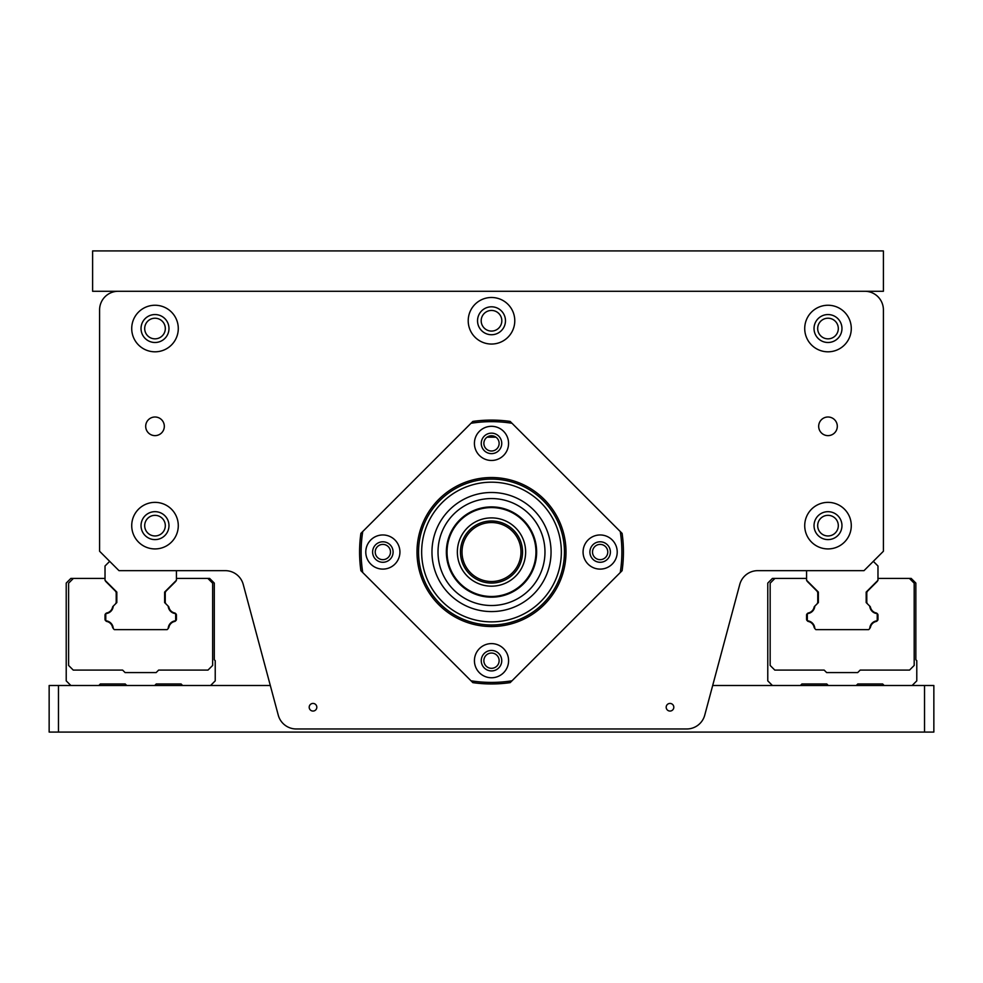 <?xml version="1.0" encoding="UTF-8"?>
<svg xmlns="http://www.w3.org/2000/svg" width="983" height="983" viewBox="0 0 983 983"><rect width="100%" height="100%" fill="white"/><g stroke="black" fill="none" stroke-linecap="round" stroke-linejoin="round"><path stroke-width="1.47" d="M491.5 522.538A29.49 29.49 0 0 1 517.033 566.773A29.49 29.49 0 0 1 465.967 566.773A29.49 29.49 0 0 1 491.5 522.538M491.5 520.99A31.038 31.038 0 0 0 464.615 567.547A31.038 31.038 0 0 0 518.385 567.547A31.038 31.038 0 0 0 491.5 520.99M447.044 552.028A44.456 44.456 0 0 0 513.728 590.525A44.456 44.456 0 0 0 513.728 513.531A44.456 44.456 0 0 0 447.044 552.028M431.967 552.028A59.533 59.533 0 0 0 521.273 603.599A59.533 59.533 0 0 0 521.273 500.47A59.533 59.533 0 0 0 431.967 552.028M418.549 552.028A72.951 72.951 0 0 0 527.969 615.211A72.951 72.951 0 0 0 527.969 488.858A72.951 72.951 0 0 0 418.549 552.028M438.013 552.028A53.487 53.487 0 0 0 518.238 598.352A53.487 53.487 0 0 0 518.238 505.717A53.487 53.487 0 0 0 438.013 552.028M446.356 552.028A45.144 45.144 0 0 0 514.072 591.127A45.144 45.144 0 0 0 514.072 512.942A45.144 45.144 0 0 0 446.356 552.028M487.064 437.177L495.936 437.177M757.746 570.656A18.628 18.628 0 0 0 739.757 584.467L704.737 715.169A18.628 18.628 0 0 1 686.748 728.968L296.252 728.968A18.628 18.628 0 0 1 278.263 715.169L243.243 584.467A18.628 18.628 0 0 0 225.254 570.656L118.992 570.656L99.59 551.254L99.59 309.903A18.628 18.628 0 0 1 118.218 291.275L864.782 291.275A18.628 18.628 0 0 1 883.41 309.903L883.41 551.254L864.008 570.656L757.746 570.656A18.628 18.628 0 0 0 739.757 584.467L712.675 685.507L924.536 685.507L924.536 732.077L933.85 732.077L933.85 685.507L924.536 685.507M501.821 320.765A10.322 10.322 0 0 1 486.339 329.698A10.322 10.322 0 0 1 486.339 311.832A10.322 10.322 0 0 1 501.821 320.765M145.693 426.315A9.314 9.314 0 0 1 155.007 417.001A9.314 9.314 0 0 1 164.321 426.315A9.314 9.314 0 0 1 155.007 435.629A9.314 9.314 0 0 1 145.693 426.315M818.679 426.315A9.314 9.314 0 0 1 827.993 417.001A9.314 9.314 0 0 1 837.307 426.315A9.314 9.314 0 0 1 827.993 435.629A9.314 9.314 0 0 1 818.679 426.315M165.316 525.647A10.322 10.322 0 0 1 149.846 534.58A10.322 10.322 0 0 1 149.846 516.714A10.322 10.322 0 0 1 165.316 525.647M165.316 328.531A10.322 10.322 0 0 1 149.846 337.464A10.322 10.322 0 0 1 149.846 319.598A10.322 10.322 0 0 1 165.316 328.531M838.315 328.531A10.322 10.322 0 0 1 822.832 337.464A10.322 10.322 0 0 1 822.832 319.598A10.322 10.322 0 0 1 838.315 328.531M838.315 525.647A10.322 10.322 0 0 1 822.832 534.58A10.322 10.322 0 0 1 822.832 516.714A10.322 10.322 0 0 1 838.315 525.647M118.218 291.275L92.611 291.275L92.611 250.923L883.41 250.923L883.41 291.275L864.782 291.275M176.424 570.656L176.424 580.277L164.628 592.073L164.628 602.567L168.204 606.155A8.073 8.073 0 0 0 175.674 613.613L175.674 620.789A8.073 8.073 0 0 0 168.204 628.567L167.135 629.636L114.311 629.636L113.242 628.567A8.073 8.073 0 0 0 105.771 620.789L105.771 613.613A8.073 8.073 0 0 0 113.242 606.155L116.817 602.567L116.817 592.073L105.021 580.277L105.021 565.999L109.678 561.342M168.228 628.235L168.474 627.99A1.548 1.548 0 0 0 168.892 627.228A7.545 7.545 0 0 1 174.642 621.465A1.548 1.548 0 0 0 175.416 621.047L175.969 620.494A1.548 1.548 0 0 0 176.424 619.401L176.424 615.014A1.548 1.548 0 0 0 175.969 613.908L175.453 613.404A1.548 1.548 0 0 0 174.679 612.974A7.545 7.545 0 0 1 168.879 607.175A1.548 1.548 0 0 0 168.462 606.4L166.152 604.103A3.109 3.109 0 0 1 165.242 601.903L165.242 593.179A3.109 3.109 0 0 1 166.152 590.98L175.515 581.629A3.109 3.109 0 0 0 176.252 580.449A3.109 3.109 0 0 1 175.515 581.629M168.204 606.155L166.152 604.103M873.322 561.342L877.979 565.999L877.979 580.277L866.183 592.073L866.183 602.567L869.758 606.155A8.073 8.073 0 0 0 877.229 613.613L877.229 620.789A8.073 8.073 0 0 0 869.758 628.567L868.689 629.636L815.865 629.636L814.796 628.567A8.073 8.073 0 0 0 807.326 620.789L807.326 613.613A8.073 8.073 0 0 0 814.796 606.155L818.372 602.567L818.372 592.073L806.576 580.277L806.576 570.656M870.016 606.4A1.548 1.548 0 0 1 870.434 607.175A1.548 1.548 0 0 0 870.016 606.4L867.706 604.103A3.109 3.109 0 0 1 866.797 601.903L866.797 593.179A3.109 3.109 0 0 1 867.706 590.98L877.069 581.629A3.109 3.109 0 0 0 877.807 580.449M869.758 606.155L867.706 604.103M483.869 443.382A7.631 7.631 0 0 1 491.5 435.752A7.631 7.631 0 0 1 499.131 443.382A7.631 7.631 0 0 1 491.5 451.013A7.631 7.631 0 0 1 483.869 443.382M841.964 328.531A13.971 13.971 0 0 0 821.014 316.428A13.971 13.971 0 0 0 821.014 340.622A13.971 13.971 0 0 0 841.964 328.531M804.721 328.531A23.285 23.285 0 0 1 839.642 308.367A23.285 23.285 0 0 1 839.642 348.695A23.285 23.285 0 0 1 804.721 328.531M841.964 525.647A13.971 13.971 0 0 0 821.014 513.544A13.971 13.971 0 0 0 821.014 537.738A13.971 13.971 0 0 0 841.964 525.647M804.721 525.647A23.285 23.285 0 0 1 839.642 505.483A23.285 23.285 0 0 1 839.642 545.811A23.285 23.285 0 0 1 804.721 525.647M168.978 328.531A13.971 13.971 0 0 0 148.015 316.428A13.971 13.971 0 0 0 148.015 340.622A13.971 13.971 0 0 0 168.978 328.531M131.722 328.531A23.285 23.285 0 0 1 166.643 308.367A23.285 23.285 0 0 1 166.643 348.695A23.285 23.285 0 0 1 131.722 328.531M168.978 525.647A13.971 13.971 0 0 0 148.015 513.544A13.971 13.971 0 0 0 148.015 537.738A13.971 13.971 0 0 0 168.978 525.647M131.722 525.647A23.285 23.285 0 0 1 166.643 505.483A23.285 23.285 0 0 1 166.643 545.811A23.285 23.285 0 0 1 131.722 525.647M505.471 320.765A13.971 13.971 0 0 0 484.521 308.674A13.971 13.971 0 0 0 484.521 332.868A13.971 13.971 0 0 0 505.471 320.765M468.215 320.765A23.285 23.285 0 0 1 503.136 300.601A23.285 23.285 0 0 1 503.136 340.929A23.285 23.285 0 0 1 468.215 320.765M499.131 660.674A7.631 7.631 0 0 1 491.5 668.317A7.631 7.631 0 0 1 483.869 660.674A7.631 7.631 0 0 1 491.5 653.044A7.631 7.631 0 0 1 499.131 660.674M607.777 552.028A7.631 7.631 0 0 1 600.146 559.659A7.631 7.631 0 0 1 592.516 552.028A7.631 7.631 0 0 1 600.146 544.398A7.631 7.631 0 0 1 607.777 552.028M390.484 552.028A7.631 7.631 0 0 1 382.854 559.659A7.631 7.631 0 0 1 375.223 552.028A7.631 7.631 0 0 1 382.854 544.398A7.631 7.631 0 0 1 390.484 552.028M666.179 707.244A3.821 3.821 0 0 1 671.905 703.939A3.821 3.821 0 0 1 671.905 710.549A3.821 3.821 0 0 1 666.179 707.244M309.19 707.244A3.821 3.821 0 0 1 314.916 703.939A3.821 3.821 0 0 1 314.916 710.549A3.821 3.821 0 0 1 309.19 707.244M807.031 620.494A1.548 1.548 0 0 1 806.576 619.401A1.548 1.548 0 0 0 807.031 620.494L807.031 620.494M870.447 627.228A1.548 1.548 0 0 1 870.016 627.99A1.548 1.548 0 0 0 870.447 627.228A7.545 7.545 0 0 1 876.197 621.465A1.548 1.548 0 0 0 876.971 621.047L877.229 620.789M877.524 613.908A1.548 1.548 0 0 1 877.979 615.014A1.548 1.548 0 0 0 877.524 613.908L877.352 613.748M877.979 619.401A1.548 1.548 0 0 1 877.524 620.494A1.548 1.548 0 0 0 877.979 619.401L877.979 615.014M816.848 590.98L807.485 581.629L816.848 590.98A3.109 3.109 0 0 1 817.758 593.179L817.758 601.903A3.109 3.109 0 0 1 816.848 604.103L814.538 606.4A1.548 1.548 0 0 0 814.121 607.175A7.545 7.545 0 0 1 808.321 612.974A1.548 1.548 0 0 0 807.547 613.404A1.548 1.548 0 0 1 808.321 612.974M808.358 621.465A1.548 1.548 0 0 1 807.584 621.047A1.548 1.548 0 0 0 808.358 621.465A7.545 7.545 0 0 1 814.108 627.228A1.548 1.548 0 0 0 814.526 627.99L814.772 628.235M806.576 615.014A1.548 1.548 0 0 1 807.031 613.908A1.548 1.548 0 0 0 806.576 615.014L806.576 619.401M828.313 685.507L826.752 683.959L801.919 683.959L800.371 685.507M884.184 685.507L882.636 683.959L857.803 683.959L856.242 685.507M772.429 685.507L767.772 680.863L767.772 583.079L772.429 578.422L806.576 578.422L806.576 580.277M870.434 607.175A7.545 7.545 0 0 0 876.234 612.974A1.548 1.548 0 0 1 877.008 613.404L877.229 613.613M866.797 601.903L866.797 593.179M817.758 593.179L817.758 601.903M774.911 578.422L770.156 583.177L770.156 665.442L774.813 670.099L824.159 670.099L826.654 672.581L857.692 672.581L860.174 670.099L909.533 670.099L914.19 665.442L914.19 583.177L909.422 578.422L911.192 578.422L915.849 583.079L915.849 659.753L916.783 660.674L916.783 680.863L912.126 685.507M877.979 578.422L909.422 578.422M807.485 581.629A3.109 3.109 0 0 1 806.748 580.449M826.752 683.959L801.919 683.959M882.636 683.959L857.803 683.959M105.193 580.449A3.109 3.109 0 0 0 105.931 581.629L115.294 590.98A3.109 3.109 0 0 1 116.203 593.179L116.203 601.903A3.109 3.109 0 0 1 115.294 604.103L112.984 606.4A1.548 1.548 0 0 0 112.566 607.175A7.545 7.545 0 0 1 106.766 612.974A1.548 1.548 0 0 0 105.992 613.404L105.476 613.908A1.548 1.548 0 0 0 105.021 615.014L105.021 619.401A1.548 1.548 0 0 0 105.476 620.494L105.648 620.666M113.217 628.235L112.984 627.99A1.548 1.548 0 0 1 112.553 627.228A7.545 7.545 0 0 0 106.803 621.465A1.548 1.548 0 0 1 106.029 621.047L105.771 620.789M70.874 685.507L66.217 680.863L66.217 583.079L70.874 578.422L73.369 578.422L68.601 583.177L68.601 665.442L73.258 670.099L122.617 670.099L125.099 672.581L156.137 672.581L158.619 670.099L207.978 670.099L212.635 665.442L212.635 583.177L207.868 578.422L209.637 578.422L214.294 583.079L214.294 659.753L215.228 660.674L215.228 680.863L210.571 685.507M182.629 685.507L181.081 683.959L156.248 683.959L154.687 685.507M126.758 685.507L125.197 683.959L100.364 683.959L98.816 685.507M73.369 578.422L105.021 578.422L105.021 580.277M176.424 578.422L207.868 578.422M105.476 620.494A1.548 1.548 0 0 1 105.021 619.401M168.892 627.228A1.548 1.548 0 0 1 168.474 627.99M168.462 606.4A1.548 1.548 0 0 1 168.879 607.175M112.984 627.99A1.548 1.548 0 0 1 112.553 627.228M175.81 613.748L175.969 613.908A1.548 1.548 0 0 1 176.424 615.014M174.679 612.974A1.548 1.548 0 0 1 175.453 613.404M176.424 619.401A1.548 1.548 0 0 1 175.969 620.494M105.931 581.629L115.294 590.98M165.242 601.903L165.242 593.179M116.203 593.179L116.203 601.903M106.803 621.465A1.548 1.548 0 0 1 106.029 621.047M105.771 613.613L105.992 613.404A1.548 1.548 0 0 1 106.766 612.974M105.021 615.014A1.548 1.548 0 0 1 105.476 613.908M125.197 683.959L100.364 683.959M181.081 683.959L156.248 683.959M49.15 685.507L49.15 732.077L58.464 732.077L58.464 685.507L49.15 685.507M58.464 732.077L924.536 732.077M270.325 685.507L58.464 685.507M362.752 572.536L360.896 570.693A131.931 131.931 0 0 1 360.896 533.376L362.752 531.52A130.383 130.383 0 0 0 362.752 572.536L472.848 682.632A131.931 131.931 0 0 0 510.152 682.632L512.008 680.789A130.383 130.383 0 0 1 470.992 680.789M512.008 680.789L622.104 570.693A131.931 131.931 0 0 0 622.104 533.376L510.152 421.424A131.931 131.931 0 0 0 472.848 421.424L362.752 531.52M620.248 531.52A130.383 130.383 0 0 1 620.248 572.536M470.992 423.28A130.383 130.383 0 0 1 512.008 423.28M508.567 443.382A17.067 17.067 0 0 1 482.96 458.176A17.067 17.067 0 0 1 482.96 428.6A17.067 17.067 0 0 1 508.567 443.382M600.146 569.108A17.067 17.067 0 0 1 585.364 543.501A17.067 17.067 0 0 1 614.928 543.501A17.067 17.067 0 0 1 600.146 569.108M474.433 660.674A17.067 17.067 0 0 1 500.04 645.892A17.067 17.067 0 0 1 500.04 675.468A17.067 17.067 0 0 1 474.433 660.674M382.854 534.961A17.067 17.067 0 0 1 397.636 560.568A17.067 17.067 0 0 1 368.072 560.568A17.067 17.067 0 0 1 382.854 534.961M491.5 626.54A74.511 74.511 0 0 1 426.978 514.773A74.511 74.511 0 0 1 556.022 514.773A74.511 74.511 0 0 1 491.5 626.54M491.5 624.991A72.951 72.951 0 0 1 428.318 515.559A72.951 72.951 0 0 1 554.682 515.559A72.951 72.951 0 0 1 491.5 624.991M382.854 541.793A10.248 10.248 0 0 0 372.606 552.028A10.248 10.248 0 0 0 382.854 562.276A10.248 10.248 0 0 0 393.102 552.028A10.248 10.248 0 0 0 382.854 541.793M481.252 660.674A10.248 10.248 0 0 0 491.5 670.922A10.248 10.248 0 0 0 501.748 660.674A10.248 10.248 0 0 0 491.5 650.439A10.248 10.248 0 0 0 481.252 660.674M600.146 562.276A10.248 10.248 0 0 0 610.394 552.028A10.248 10.248 0 0 0 600.146 541.793A10.248 10.248 0 0 0 589.898 552.028A10.248 10.248 0 0 0 600.146 562.276M501.748 443.382A10.248 10.248 0 0 0 491.5 433.147A10.248 10.248 0 0 0 481.252 443.382A10.248 10.248 0 0 0 491.5 453.63A10.248 10.248 0 0 0 501.748 443.382M457.353 552.028A34.147 34.147 0 0 0 508.567 581.604A34.147 34.147 0 0 0 508.567 522.465A34.147 34.147 0 0 0 457.353 552.028M421.658 552.028A69.842 69.842 0 0 0 526.421 612.52A69.842 69.842 0 0 0 526.421 491.549A69.842 69.842 0 0 0 421.658 552.028"/></g></svg>
